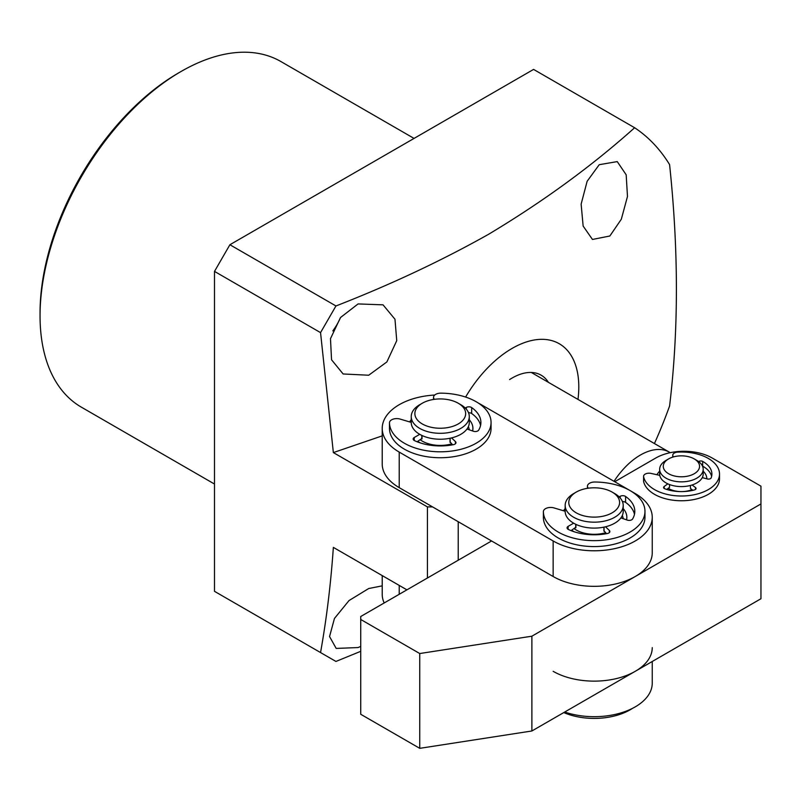 <?xml version="1.0" encoding="UTF-8"?>
<svg xmlns="http://www.w3.org/2000/svg" width="801" height="801" viewBox="0 0 801 801"><rect width="100%" height="100%" fill="white"/><g stroke="black" fill="none" stroke-linecap="round" stroke-linejoin="round"><path stroke-width="1.2" d="M468.385 426.623A29.026 16.761 180 0 1 469.146 429.086A29.026 16.761 180 0 1 469.246 429.797M420.195 442.873A29.026 16.761 180 0 1 417.792 441.371M451.644 443.874A25.402 14.658 180 0 1 420.375 439.889M458.222 403.223L460.785 404.705A29.026 16.761 180 0 1 469.146 414.858A29.026 16.761 180 0 1 469.286 416.55L469.286 422.477A29.026 16.761 180 0 1 441.731 439.208A29.026 16.761 180 0 1 411.384 424.17A29.026 16.761 180 0 1 411.243 422.477L411.243 416.55A29.026 16.761 180 0 1 419.744 404.705L422.307 403.223A25.402 14.658 180 0 1 458.222 403.223A25.402 14.658 180 0 1 465.531 412.115A25.402 14.658 180 0 1 442.823 428.175A25.402 14.658 180 0 1 414.998 415.068A25.402 14.658 180 0 1 422.307 403.223M469.286 416.55A29.026 16.761 180 0 1 441.731 433.291A29.026 16.761 180 0 1 411.384 418.242A29.026 16.761 180 0 1 411.243 416.55M622.457 501.616A3.625 2.093 180 0 1 625.341 502.227A3.625 2.093 180 0 1 625.581 502.377A40.631 23.459 180 0 1 634.482 514.292M620.214 497.992L620.214 496.3A3.625 2.093 180 0 1 625.341 496.3A3.625 2.093 180 0 1 625.581 496.45A40.631 23.459 180 0 1 634.813 511.338A40.631 23.459 180 0 1 632.59 518.978A3.625 2.093 180 0 1 627.283 520.099L620.915 517.887M588.314 488.189L588.254 488.119A7.259 4.185 180 0 1 587.443 486.197A7.259 4.185 180 0 1 594.793 482.012A50.793 29.327 180 0 1 630.087 490.592A50.793 29.327 180 0 1 644.965 511.338A50.793 29.327 180 0 1 613.606 538.422A50.793 29.327 180 0 1 558.257 532.074A50.793 29.327 180 0 1 543.378 511.689A7.259 4.185 180 0 1 543.378 511.639A7.259 4.185 180 0 1 553.972 507.914L565.166 511.258M543.378 517.516A7.259 4.185 0 0 0 543.378 517.566A7.259 4.185 0 0 0 543.378 517.616A50.793 29.327 0 0 0 558.257 537.992A50.793 29.327 0 0 0 613.606 544.35A50.793 29.327 0 0 0 644.965 517.256L644.965 511.338M604.044 530.853L606.537 533.686M571.033 530.622L575.719 527.338M609.351 532.615L609.351 530.452A3.625 2.093 180 0 1 609.871 531.534A3.625 2.093 180 0 1 607.418 533.516A40.631 23.459 180 0 1 568.4 529.471A3.625 2.093 180 0 1 567.068 527.849A3.625 2.093 180 0 1 568.129 526.367L573.646 523.183M609.351 530.452L605.516 526.778M620.214 496.3L619.183 496.89M468.535 412.765A3.625 2.093 180 0 1 471.439 413.366A3.625 2.093 180 0 1 471.679 413.516A40.631 23.459 180 0 1 480.57 425.441M466.302 409.151L466.302 407.439A3.625 2.093 180 0 1 471.439 407.439A3.625 2.093 180 0 1 471.679 407.589A40.631 23.459 180 0 1 480.9 422.477A40.631 23.459 180 0 1 478.678 430.127A3.625 2.093 180 0 1 473.381 431.238L466.983 429.016M434.402 399.319L434.342 399.268A7.259 4.185 180 0 1 433.541 397.346A7.259 4.185 180 0 1 440.88 393.151A50.793 29.327 180 0 1 476.184 401.742A50.793 29.327 180 0 1 491.063 422.477A50.793 29.327 180 0 1 459.704 449.571A50.793 29.327 180 0 1 404.345 443.213A50.793 29.327 180 0 1 389.476 422.828A7.259 4.185 180 0 1 389.476 422.778A7.259 4.185 180 0 1 400.059 419.063L411.243 422.397M389.476 428.655A7.259 4.185 0 0 0 389.476 428.705A7.259 4.185 0 0 0 389.476 428.755A50.793 29.327 0 0 0 404.345 449.141A50.793 29.327 0 0 0 459.704 455.499A50.793 29.327 0 0 0 491.063 428.405L491.063 422.477M450.132 441.992L452.635 444.825M417.121 441.762L421.817 438.477M455.439 443.754L455.439 441.591A3.625 2.093 180 0 1 455.959 442.673A3.625 2.093 180 0 1 453.516 444.655A40.631 23.459 180 0 1 414.487 440.61A3.625 2.093 180 0 1 413.156 438.988A3.625 2.093 180 0 1 414.227 437.506L419.744 434.322M455.439 441.591L451.594 437.907M466.302 407.439L465.271 408.039M614.027 481.321A58.052 33.512 -60 0 1 640.369 455.058A58.052 33.512 -60 0 1 669.396 452.185A58.052 33.512 -60 0 1 670.217 452.685M563.774 712.57A50.793 29.327 0 0 0 632.51 708.344M657 474.743A25.402 14.658 180 0 1 659.654 471.208M419.744 748.334L419.744 653.536L360.73 619.473L360.73 714.272L419.744 748.334L531.884 730.983L760.95 598.737L760.95 486.167L712.209 458.022A39.91 23.039 0 0 0 655.769 458.022L614.717 481.721M360.73 619.473L360.73 616.51L491.574 540.965M760.95 503.939L531.884 636.194L531.884 730.983M419.744 653.536L531.884 636.194M703.188 471.208A25.402 14.658 180 0 1 706.812 478.818M691.994 489.641A18.143 10.473 180 0 1 668.204 488.31M694.247 458.913L696.81 460.395A21.767 12.566 180 0 1 703.188 469.286A21.767 12.566 180 0 1 702.527 472.35A21.767 12.566 180 0 1 678.737 481.751A21.767 12.566 180 0 1 659.654 469.286A21.767 12.566 180 0 1 660.314 466.212A21.767 12.566 180 0 1 666.032 460.395L668.595 458.913A18.143 10.473 180 0 1 694.247 458.913A18.143 10.473 180 0 1 699.013 468.875A18.143 10.473 180 0 1 676.985 476.475A18.143 10.473 180 0 1 663.829 463.759A18.143 10.473 180 0 1 668.595 458.913M703.188 469.286L703.188 474.022A21.767 12.566 180 0 1 702.527 477.096A21.767 12.566 180 0 1 678.737 486.497A21.767 12.566 180 0 1 659.654 474.022L659.654 469.286M698.632 461.586L698.662 461.566A2.723 1.572 180 0 1 702.687 461.416A30.478 17.592 180 0 1 711.899 474.022A30.478 17.592 180 0 1 711.158 477.877A2.723 1.572 180 0 1 707.363 478.958L702.277 477.616A21.767 12.566 180 0 1 702.327 477.626M659.774 475.353L650.963 473.401A5.447 3.144 0 0 0 644.685 474.432A5.447 3.144 0 0 0 643.573 476.335A5.447 3.144 0 0 0 643.614 476.725A38.098 21.997 0 0 0 683.764 495.969A38.098 21.997 0 0 0 719.518 474.022A38.098 21.997 0 0 0 677.656 452.134A5.447 3.144 0 0 0 673.861 453.356A5.447 3.144 0 0 0 672.75 455.258A5.447 3.144 0 0 0 673.531 456.89M692.084 484.975L695.488 487.539A2.723 1.572 180 0 1 696.049 488.5A2.723 1.572 180 0 1 694.487 489.912A30.478 17.592 180 0 1 664.82 488.78A2.723 1.572 180 0 1 663.578 487.459A2.723 1.572 180 0 1 664.139 486.507A2.723 1.572 180 0 1 664.179 486.477L667.834 483.834M692.895 490.322L690.422 488.45L690.422 485.466M711.618 476.395A30.478 17.592 0 0 0 702.687 466.162A2.723 1.572 0 0 0 702.457 466.042M643.614 480.69A5.447 3.144 0 0 0 643.573 481.081A5.447 3.144 0 0 0 643.614 481.461A38.098 21.997 0 0 0 683.764 500.715A38.098 21.997 0 0 0 719.518 478.758L719.518 474.022M666.672 489.421L669.526 487.348L669.526 484.545M574.097 531.734A29.026 16.761 180 0 1 571.704 530.232M605.566 532.755A25.402 14.658 180 0 1 574.287 528.74M612.154 492.094L614.717 493.576A29.026 16.761 180 0 1 623.218 505.421L623.218 511.348A29.026 16.761 180 0 1 618.762 520.27A29.026 16.761 180 0 1 586.152 527.448A29.026 16.761 180 0 1 565.166 511.348L565.166 505.421A29.026 16.761 180 0 1 569.631 496.5A29.026 16.761 180 0 1 573.666 493.576L576.239 492.094A25.402 14.658 180 0 1 612.154 492.094A25.402 14.658 180 0 1 615.689 510.267A25.402 14.658 180 0 1 580.665 514.873A25.402 14.658 180 0 1 572.695 494.648A25.402 14.658 180 0 1 576.239 492.094M623.218 505.421A29.026 16.761 180 0 1 618.762 514.342A29.026 16.761 180 0 1 586.152 521.521A29.026 16.761 180 0 1 565.166 505.421M622.317 515.494A29.026 16.761 180 0 1 623.168 518.668M630.167 490.643L635.243 493.576A58.052 33.512 180 0 1 652.244 517.266A58.052 33.512 180 0 1 616.41 548.234A58.052 33.512 180 0 1 553.151 540.965L399.218 452.094A58.052 33.512 180 0 1 382.217 428.405A58.052 33.512 180 0 1 399.218 404.705A58.052 33.512 180 0 1 434.733 395.033M478.577 403.223A58.052 33.512 180 0 1 481.311 404.705L630.017 490.552M623.218 508.635A32.651 18.854 180 0 1 626.542 519.839M469.286 419.764A32.651 18.854 180 0 1 472.61 430.968M382.217 428.405L382.217 463.949A58.052 33.512 0 0 0 399.218 487.649L553.151 576.52A58.052 33.512 0 0 0 616.41 583.779A58.052 33.512 0 0 0 652.244 552.82L652.244 517.266M563.544 510.778A32.651 18.854 180 0 1 565.166 508.635M409.611 421.907A32.651 18.854 180 0 1 411.243 419.764M571.874 530.943A29.026 16.761 180 0 1 571.243 530.492M417.962 442.082A29.026 16.761 180 0 1 417.341 441.641M652.244 647.619A58.052 33.512 180 0 1 635.243 671.318A58.052 33.512 180 0 1 553.151 671.318M564.715 712.039A58.052 33.512 0 0 0 635.243 706.862A58.052 33.512 0 0 0 652.244 683.163L652.244 661.496M382.217 575.589L382.217 594.292A58.052 33.512 0 0 0 384.19 602.963M414.047 138.413L280.921 61.557A199.549 115.214 120 0 0 181.156 71.439A199.549 115.214 120 0 0 181.146 71.439A199.549 115.214 120 0 0 40.05 315.834A199.549 115.214 120 0 0 81.382 407.178L214.498 484.044M178.583 72.921L181.146 71.439L178.583 72.921A195.915 113.111 120 0 0 40.05 312.871L40.05 315.834M368.7 375.228L343.128 373.967L331.544 359.779L330.483 338.673L340.485 317.546L358.077 303.929L383.038 304.841L394.973 319.229L396.745 340.665L386.873 361.942L368.7 375.228M465.601 397.056A94.328 54.458 -60 0 1 512.099 348.415A94.328 54.458 -60 0 1 577.982 399.409M406.908 589.846L333.356 547.383C330.843 583.719 326.578 618.783 320.55 652.565L214.498 591.328L214.498 271.399L229.897 244.736L335.949 305.962C390.588 284.675 441.511 260.756 488.73 234.202C543.328 201.441 591.959 165.957 634.632 127.739A319.279 184.33 -60 0 1 669.586 164.606C678.667 250.312 678.667 330.783 669.586 405.997A319.279 184.33 -60 0 1 654.427 443.544M335.949 305.962L320.55 332.625L333.356 452.585L382.217 435.874M609.851 236.005L592.46 239.459L583.138 226.062L581.136 204.145L587.123 181.306L599.228 164.696L617.251 161.602L626.172 174.788L627.483 196.465L621.316 219.244L609.851 236.005M340.585 317.426A39.91 23.039 -60 0 1 332.805 330.913M360.73 646.387L358.077 647.558L336.19 648.42L329.551 636.555L334.448 618.462L349.036 600.55L368.7 588.525L382.217 585.851M509.606 379.564A58.052 33.512 -60 0 1 512.099 378.042A58.052 33.512 -60 0 1 541.126 375.168A58.052 33.512 -60 0 1 548.375 382.317M229.897 244.736L533.586 69.407L634.632 127.739M320.55 332.625L214.498 271.399M333.356 452.585L427.434 506.903L427.434 578.002M320.55 652.565L335.949 661.446L360.73 651.323M458.222 521.711L458.222 560.229M427.434 506.903L432.57 506.903M625.581 502.377L625.581 496.45M604.044 527.108L604.044 531.283M543.378 511.689L543.378 517.616M575.709 524.265L575.709 527.919M568.129 529.331L568.129 526.367M471.679 413.516L471.679 407.589M450.132 438.237L450.132 442.432M389.476 422.828L389.476 428.755M421.797 435.404L421.797 439.058M414.227 440.47L414.227 437.506M695.488 487.539L695.488 489.451M702.687 466.162L702.687 461.416M643.614 476.725L643.614 481.461M664.179 488.44L664.179 486.477M399.218 452.094L399.218 487.649M553.151 576.52L553.151 540.965M399.218 585.411L399.218 594.292M603.944 527.128L603.944 531.073M587.443 486.197L587.443 488.32M543.378 511.639L543.378 517.566M575.919 524.365L575.919 527.619M450.032 438.257L450.032 442.212M433.541 397.346L433.541 399.449M389.476 422.778L389.476 428.705M422.017 435.504L422.017 438.768M531.303 372.465L669.396 452.185M672.75 457.121L672.75 455.258M643.573 481.081L643.573 476.335"/></g></svg>
